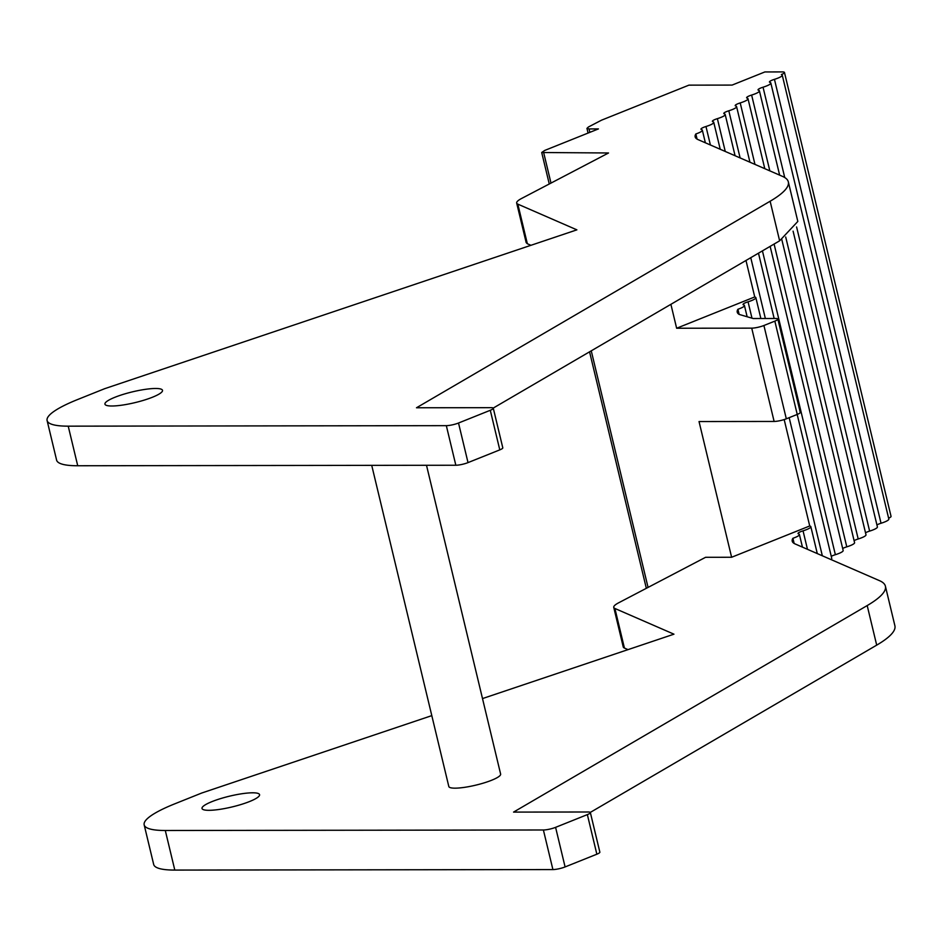 <?xml version="1.0" encoding="UTF-8"?>
<svg xmlns="http://www.w3.org/2000/svg" width="942" height="942" viewBox="0 0 942 942"><rect width="100%" height="100%" fill="white"/><g stroke="black" fill="none" stroke-linecap="round" stroke-linejoin="round"><path stroke-width="1.41" d="M589.021 128.936L586.948 128.371L588.432 126.993L601.502 120.187L688.92 85.145L732.099 85.086L764.88 71.945L782.472 71.922A8.584 1.601 -13.5 0 1 784.474 72.463A8.584 1.601 -13.5 0 1 781.577 74.453L781.354 74.548A12.811 2.39 -13.5 0 1 782.249 75.148A12.811 2.39 -13.5 0 1 774.454 79.34A8.242 1.543 -13.5 0 0 769.449 82.036A8.242 1.543 -13.5 0 0 769.944 82.401A12.811 2.39 -13.5 0 1 770.827 83.014A12.811 2.39 -13.5 0 1 763.044 87.206A8.242 1.543 -13.5 0 0 758.027 89.902A8.242 1.543 -13.5 0 0 758.522 90.267A12.811 2.39 -13.5 0 1 759.417 90.868A12.811 2.39 -13.5 0 1 751.634 95.06A8.242 1.543 -13.5 0 0 746.617 97.768A8.242 1.543 -13.5 0 0 747.112 98.133A12.811 2.39 -13.5 0 1 748.007 98.733A12.811 2.39 -13.5 0 1 740.212 102.925A8.242 1.543 -13.5 0 0 735.196 105.622A8.242 1.543 -13.5 0 0 735.69 105.987A12.811 2.39 -13.5 0 1 736.585 106.599A12.811 2.39 -13.5 0 1 728.802 110.791A8.242 1.543 -13.5 0 0 723.786 113.487A8.242 1.543 -13.5 0 0 724.28 113.852A12.811 2.39 -13.5 0 1 725.175 114.453A12.811 2.39 -13.5 0 1 717.38 118.657A8.242 1.543 -13.5 0 0 712.376 121.353A8.242 1.543 -13.5 0 0 712.87 121.718A12.811 2.39 166.5 0 1 713.753 122.319A12.811 2.39 166.5 0 1 705.97 126.511A8.242 1.543 166.5 0 0 700.954 129.207A8.242 1.543 166.5 0 0 701.449 129.584A12.811 2.39 166.5 0 1 702.343 130.184A12.811 2.39 166.5 0 1 698.01 133.163A12.811 2.39 166.5 0 1 695.844 133.964A75.325 14.095 166.5 0 0 695.149 136.849A75.325 14.095 166.5 0 0 698.093 139.628L782.543 176.401A148 27.683 166.5 0 1 788.324 181.865A148 27.683 166.5 0 1 770.132 201.235L416.494 407.768L491.206 407.674A8.878 1.66 166.5 0 1 493.29 408.227A8.878 1.66 166.5 0 1 490.287 410.288L458.518 423.017A8.878 1.66 166.5 0 1 446.331 425.654L68.224 426.161A90.279 16.885 166.5 0 1 47.1 420.521A90.279 16.885 166.5 0 1 77.633 399.526L104.692 388.681L576.881 229.848L517.841 204.143A29.602 5.534 166.5 0 1 516.675 203.048A29.602 5.534 166.5 0 1 521.597 198.468L608.52 152.981L541.709 152.51L544.712 150.437L598.417 128.913L589.021 128.936L589.845 132.351M628.02 649.627L624.416 648.049L614.902 608.473A29.602 5.534 166.5 0 1 613.748 607.378A29.602 5.534 166.5 0 1 618.659 602.798L705.593 557.299L731.616 557.264L699.035 421.545L774.124 421.451A8.878 1.66 -13.5 0 0 786.311 418.813L797.238 414.433A8.878 1.66 -13.5 0 0 800.241 412.372L777.845 319.055A8.878 1.66 166.5 0 1 774.842 321.128L763.915 325.508A8.878 1.66 -13.5 0 1 751.728 328.146L676.639 328.24L670.892 304.325M888.612 518.171A8.584 1.601 -13.5 0 0 891.05 516.369L784.474 72.463M876.931 524.929A8.242 1.543 -13.5 0 1 881.029 523.257A12.811 2.39 -13.5 0 0 888.824 519.054L782.249 75.148M865.51 532.795A8.242 1.543 -13.5 0 1 869.619 531.111A12.811 2.39 -13.5 0 0 877.402 526.919L770.827 83.014M854.1 540.661A8.242 1.543 -13.5 0 1 858.197 538.977A12.811 2.39 -13.5 0 0 865.992 534.785L793.093 231.155M842.678 548.515A8.242 1.543 -13.5 0 1 846.787 546.843A12.811 2.39 -13.5 0 0 854.571 542.639L781.801 239.515M831.268 556.381A8.242 1.543 -13.5 0 1 835.366 554.697A12.811 2.39 -13.5 0 0 843.161 550.505L770.144 246.357M830.95 559.536A12.811 2.39 -13.5 0 0 831.751 558.37L797.191 414.456M784.18 419.567L809.72 525.966A8.242 1.543 -13.5 0 0 809.932 526.048A12.811 2.39 -13.5 0 1 810.827 526.649A12.811 2.39 -13.5 0 1 806.493 529.628A12.811 2.39 -13.5 0 1 803.043 530.841A8.242 1.543 -13.5 0 0 800.818 531.618A8.242 1.543 -13.5 0 0 798.027 533.537A8.242 1.543 -13.5 0 0 798.522 533.902A12.811 2.39 -13.5 0 1 799.417 534.514A12.811 2.39 -13.5 0 1 795.083 537.482A12.811 2.39 -13.5 0 1 792.905 538.282A75.325 14.095 -13.5 0 0 792.222 541.179A75.325 14.095 -13.5 0 0 795.166 543.958L879.616 580.719A148 27.683 -13.5 0 1 885.398 586.183A148 27.683 -13.5 0 1 867.193 605.565L513.555 812.098L588.279 811.992A8.878 1.66 166.5 0 1 590.351 812.546A8.878 1.66 166.5 0 1 587.349 814.618L555.592 827.347A8.878 1.66 166.5 0 1 543.393 829.984L552.907 869.572A8.878 1.66 166.5 0 0 565.094 866.934L596.851 854.206L587.361 814.618M745.982 260.463L754.742 296.942A8.242 1.543 -13.5 0 0 754.954 297.024A12.811 2.39 166.5 0 1 755.849 297.625A12.811 2.39 166.5 0 1 751.516 300.604A12.811 2.39 166.5 0 1 748.054 301.817A8.242 1.543 166.5 0 0 745.828 302.594A8.242 1.543 166.5 0 0 743.038 304.513A8.242 1.543 166.5 0 0 743.532 304.878A12.811 2.39 166.5 0 1 744.427 305.479A12.811 2.39 166.5 0 1 740.094 308.458A12.811 2.39 166.5 0 1 737.927 309.259A75.325 14.095 166.5 0 0 737.233 312.155A75.325 14.095 166.5 0 0 739.176 314.428L753.235 318.537L775.761 318.502A8.878 1.66 166.5 0 1 777.845 319.055M794.141 543.44L792.905 538.282M152.486 397.218A29.602 5.534 166.5 0 1 122.283 405.107A29.602 5.534 166.5 0 1 104.939 404.153A29.602 5.534 166.5 0 1 114.948 397.265A29.602 5.534 166.5 0 1 145.15 389.376A29.602 5.534 166.5 0 1 162.507 390.329A29.602 5.534 166.5 0 1 152.486 397.218M754.742 296.942L676.639 328.24M493.219 408.086L779.635 240.822L797.827 221.441L788.324 181.865M493.29 408.227L502.793 447.803A8.878 1.66 166.5 0 1 499.79 449.876L468.021 462.604A8.878 1.66 166.5 0 1 455.834 465.242L446.331 425.654M68.224 426.161L77.727 465.748L455.834 465.242M77.727 465.748A90.279 16.885 166.5 0 1 56.602 460.108L47.1 420.521M530.947 245.297L527.343 243.731L517.841 204.143M516.675 203.048L526.189 242.636L527.343 243.731M809.72 525.966L731.616 557.264M697.08 139.11L695.844 133.964M739.164 314.416L737.927 309.259M371.725 465.36L448.816 786.499A26.635 4.981 -13.5 0 0 464.43 787.359A26.635 4.981 -13.5 0 0 491.618 780.259A26.635 4.981 -13.5 0 0 500.626 774.065L426.502 465.277M590.293 812.416L876.696 645.14A148 27.683 -13.5 0 0 894.9 625.771L885.398 586.183M543.393 829.984L165.297 830.491A90.279 16.885 166.5 0 1 144.173 824.851A90.279 16.885 166.5 0 1 149.036 817.197A90.279 16.885 166.5 0 1 174.706 803.856L201.765 793.011L431.801 715.626M614.902 608.473L673.954 634.178L482.504 698.575M624.416 648.049A29.602 5.534 166.5 0 1 623.251 646.954L613.748 607.378M249.559 801.536A29.602 5.534 166.5 0 1 219.356 809.425A29.602 5.534 166.5 0 1 202.012 808.471A29.602 5.534 166.5 0 1 212.021 801.595A29.602 5.534 166.5 0 1 242.224 793.694A29.602 5.534 166.5 0 1 259.568 794.659A29.602 5.534 166.5 0 1 249.559 801.536M590.351 812.546L599.854 852.133A8.878 1.66 166.5 0 1 596.851 854.206M165.297 830.491L174.8 870.078L552.907 869.572M174.8 870.078A90.279 16.885 166.5 0 1 153.676 864.438L144.173 824.851M774.124 421.451L751.728 328.146M543.781 153.063L550.988 183.089M591.258 350.836L648.061 587.408M881.029 523.257L774.454 79.34M869.619 531.111L796.591 226.94M784.733 177.532L763.044 87.206M858.197 538.977L785.71 237.007M769.826 170.855L751.634 95.06M846.787 546.843L774.088 244.049M754.966 164.391L740.212 102.925M835.366 554.697L762.431 250.866M740.118 157.926L728.802 110.791M822.331 555.78L789.172 417.671M765.363 318.526L750.762 257.684M725.258 151.462L717.38 118.657M807.471 549.316L803.043 530.841M786.311 418.813L763.915 325.508M751.975 318.172L748.054 301.817M710.409 144.986L705.97 126.511M770.132 201.235L779.635 240.822M499.79 449.876L490.287 410.288M458.518 423.017L468.021 462.604M797.238 414.433L774.842 321.128M876.696 645.14L867.193 605.565M565.094 866.934L555.592 827.347M646.33 588.314L589.562 351.825M549.268 183.996L541.709 152.51M779.646 175.141L759.417 90.868M764.786 168.665L748.007 98.733M749.938 162.201L736.585 106.599M774.159 318.514L758.475 253.174M735.078 155.736L725.175 114.453M817.291 553.59L810.827 526.649M802.443 547.125L799.417 534.514M760.865 318.526L755.849 297.625M720.23 149.26L713.753 122.319M586.948 128.371L588.067 133.069M705.37 142.795L702.343 130.184M747.136 316.748L744.427 305.479"/></g></svg>
